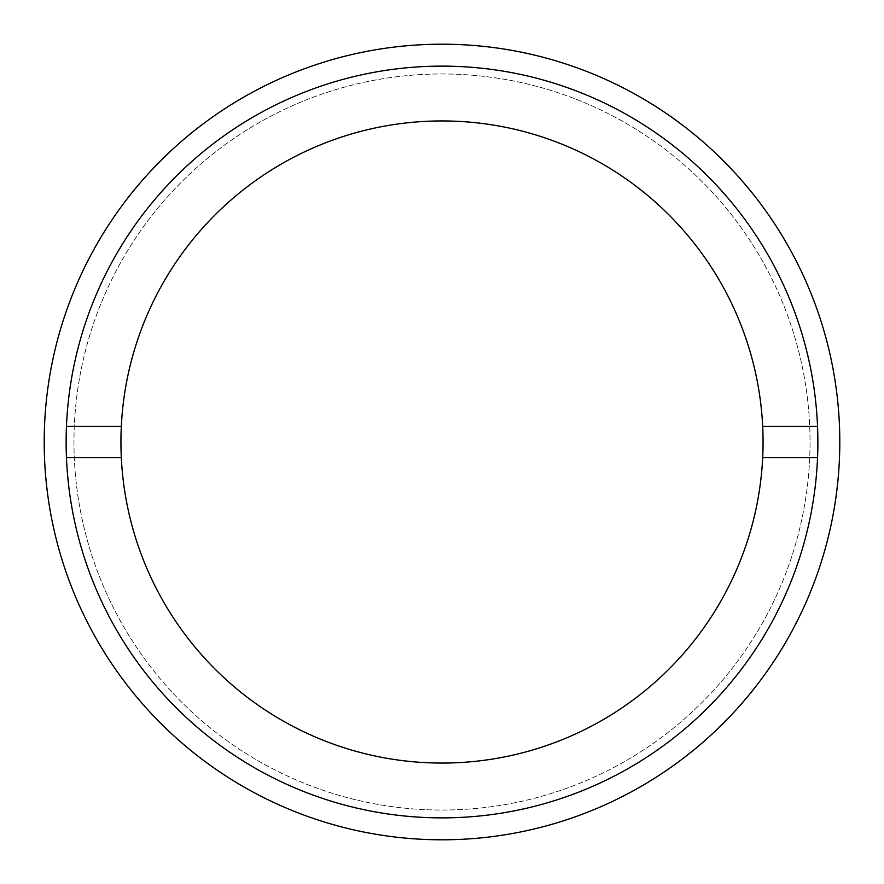 <?xml version="1.0" encoding="UTF-8"?>
<svg xmlns="http://www.w3.org/2000/svg" width="884" height="884" viewBox="0 0 884 884"><rect width="100%" height="100%" fill="white"/><g stroke="black" fill="none" stroke-linecap="round" stroke-linejoin="round"><path stroke-width="0.66" stroke-dasharray="4.42 3.31" d="M817.545 426.342A375.877 375.877 0 0 0 442 66.123A375.877 375.877 0 0 0 66.123 442A375.877 375.877 0 0 0 442 817.877A375.877 375.877 0 0 0 817.877 442A375.877 375.877 0 0 0 442 66.123A375.877 375.877 0 0 0 66.123 442A375.877 375.877 0 0 0 442 817.877A375.877 375.877 0 0 0 817.545 457.658L762.682 457.658A321.058 321.058 0 0 0 442 120.942A321.058 321.058 0 0 0 121.318 457.658A321.058 321.058 0 0 0 442 763.058A321.058 321.058 0 0 0 762.682 457.658L817.545 457.658A375.877 375.877 0 0 0 817.545 426.342L762.682 426.342M442 810.042A368.042 368.042 0 0 0 810.042 442A368.042 368.042 0 0 0 442 73.958A368.042 368.042 0 0 0 73.958 442A368.042 368.042 0 0 0 442 810.042A368.042 368.042 0 0 0 810.042 442A368.042 368.042 0 0 0 442 73.958A368.042 368.042 0 0 0 73.958 442A368.042 368.042 0 0 0 442 810.042A368.042 368.042 0 0 0 810.042 442A368.042 368.042 0 0 0 442 73.958A368.042 368.042 0 0 0 73.958 442A368.042 368.042 0 0 0 442 810.042A368.042 368.042 0 0 0 810.042 442A368.042 368.042 0 0 0 442 73.958A368.042 368.042 0 0 0 73.958 442A368.042 368.042 0 0 0 442 810.042M442 839.8A397.8 397.8 0 0 0 839.8 442A397.8 397.8 0 0 0 442 44.2A397.8 397.8 0 0 0 44.2 442A397.8 397.8 0 0 0 442 839.8M66.455 426.342A375.877 375.877 0 0 0 66.455 457.658L121.318 457.658L66.455 457.658A375.877 375.877 0 0 0 442 817.877A375.877 375.877 0 0 0 817.877 442A375.877 375.877 0 0 0 442 66.123A375.877 375.877 0 0 0 66.455 426.342L121.318 426.342M762.682 457.658L817.545 457.658M66.455 457.658L121.318 457.658"/><path stroke-width="1.33" d="M442 839.8A397.8 397.8 0 0 0 839.8 442A397.8 397.8 0 0 0 442 44.2A397.8 397.8 0 0 0 44.2 442A397.8 397.8 0 0 0 442 839.8M817.545 426.342A375.877 375.877 0 0 0 442 66.123A375.877 375.877 0 0 0 66.455 457.658L121.318 457.658A321.058 321.058 0 0 0 442 763.058A321.058 321.058 0 0 0 762.682 457.658L817.545 457.658A375.877 375.877 0 0 0 817.545 426.342L762.682 426.342A321.058 321.058 0 0 0 442 120.942A321.058 321.058 0 0 0 121.318 426.342L66.455 426.342M66.455 457.658A375.877 375.877 0 0 0 442 817.877A375.877 375.877 0 0 0 817.545 457.658M121.318 457.658A321.058 321.058 0 0 1 121.318 426.342M762.682 426.342A321.058 321.058 0 0 1 762.682 457.658"/></g></svg>
